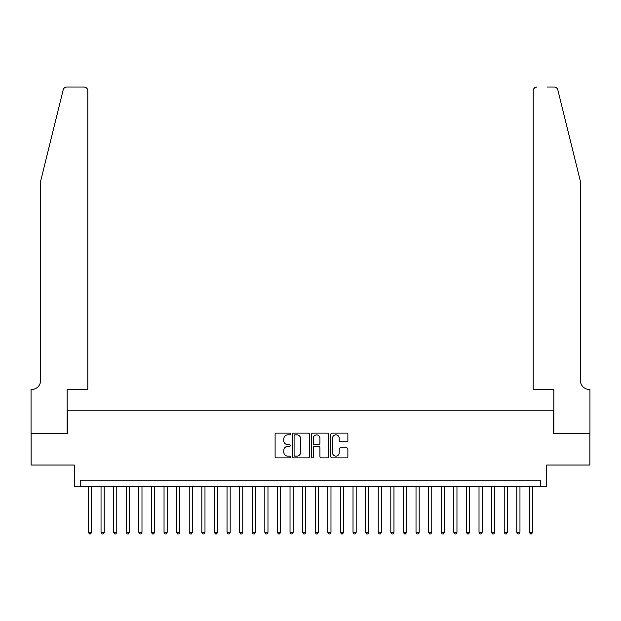 <?xml version="1.0" encoding="UTF-8"?>
<svg xmlns="http://www.w3.org/2000/svg" width="621" height="621" viewBox="0 0 621 621"><rect width="100%" height="100%" fill="white"/><g stroke="black" fill="none" stroke-linecap="round" stroke-linejoin="round"><path stroke-width="0.93" d="M290.341 434.001A0.869 0.869 0 0 0 289.479 433.132L276.337 433.132A1.234 1.234 0 0 0 275.103 434.366L275.103 456.629A1.234 1.234 0 0 0 276.337 457.871L289.479 457.871A0.869 0.869 0 0 0 290.341 457.002A0.869 0.869 0 0 0 289.479 456.132L287.779 456.132A3.959 3.959 0 0 1 283.82 452.181L283.82 450.326A3.959 3.959 0 0 1 287.779 446.367L289.479 446.367A0.869 0.869 0 0 0 290.341 445.498A0.869 0.869 0 0 0 289.479 444.636L287.779 444.636A3.959 3.959 0 0 1 283.82 440.677L283.82 438.822A3.959 3.959 0 0 1 287.779 434.863L289.479 434.863A0.869 0.869 0 0 0 290.341 434.001M346.642 441.849A1.234 1.234 0 0 0 347.876 440.615L347.876 434.366A1.234 1.234 0 0 0 346.642 433.132L332.049 433.132A1.234 1.234 0 0 0 330.814 434.366L330.814 456.629A1.234 1.234 0 0 0 332.049 457.871L346.642 457.871A1.234 1.234 0 0 0 347.876 456.629L347.876 449.084A1.234 1.234 0 0 0 346.642 447.85L340.393 447.85A1.234 1.234 0 0 0 339.159 449.084L339.159 452.825A3.307 3.307 0 0 1 335.852 456.132A3.307 3.307 0 0 1 332.546 452.825L332.546 438.17A3.307 3.307 0 0 1 335.852 434.863A3.307 3.307 0 0 1 339.159 438.17L339.159 440.615A1.234 1.234 0 0 0 340.393 441.849L346.642 441.849M540.433 486.445L546.736 486.445L546.736 465.028L589.888 465.028L589.888 433.528L553.668 433.528L553.668 410.854L67.332 410.854L67.332 433.528L31.112 433.528L31.112 465.028L74.264 465.028L74.264 486.445L540.433 486.445L540.433 480.149L80.567 480.149L80.567 486.445M309.421 434.366A1.234 1.234 0 0 0 308.179 433.132L293.586 433.132A1.234 1.234 0 0 0 292.351 434.366L292.351 456.629A1.234 1.234 0 0 0 293.586 457.871L308.179 457.871A1.234 1.234 0 0 0 309.421 456.629L309.421 434.366M312.821 433.132L327.414 433.132A1.234 1.234 0 0 1 328.649 434.366L328.649 456.629A1.234 1.234 0 0 1 327.414 457.871L321.166 457.871A1.234 1.234 0 0 1 319.931 456.629L319.931 447.601A1.234 1.234 0 0 0 318.689 446.367L314.552 446.367A1.234 1.234 0 0 0 313.31 447.601L313.31 457.002A0.869 0.869 0 0 1 312.448 457.871A0.869 0.869 0 0 1 311.579 457.002L311.579 434.366A1.234 1.234 0 0 1 312.821 433.132M294.952 434.863A0.869 0.869 0 0 0 294.082 435.732L294.082 455.271A0.869 0.869 0 0 0 294.952 456.132L296.745 456.132A3.959 3.959 0 0 0 300.696 452.181L300.696 438.822A3.959 3.959 0 0 0 296.745 434.863L294.952 434.863M319.931 438.232A3.307 3.307 0 0 0 316.625 434.925A3.307 3.307 0 0 0 313.31 438.232L313.31 443.402A1.234 1.234 0 0 0 314.552 444.636L318.689 444.636A1.234 1.234 0 0 0 319.931 443.402L319.931 438.232M88.438 486.445L88.438 532.306L91.59 532.306L91.59 486.445M91.59 532.306L90.643 533.944L89.385 533.944L88.438 532.306M63.163 89.929C64.126 87.856 64.126 87.856 63.163 89.929L40.559 181.549L40.559 380.611A8.818 8.818 0 0 1 31.741 389.437L31.05 389.437L31.05 433.528L67.146 433.528L67.146 389.437L87.809 389.437L87.809 90.837A3.78 3.78 0 0 0 84.029 87.056L66.835 87.056A3.78 3.78 0 0 0 63.163 89.929M73.573 87.056L84.029 87.056C86.311 87.297 87.569 88.555 87.809 90.837L87.809 389.437M40.559 380.611A8.818 8.818 0 0 1 31.741 389.437M573.509 153.457L557.837 89.929C556.874 87.856 556.874 87.856 557.837 89.929C556.874 87.856 556.874 87.856 557.837 89.929L580.441 181.549L580.441 380.611A8.818 8.818 0 0 0 589.259 389.437L589.95 389.437L589.95 433.528L553.854 433.528L553.854 389.437L533.191 389.437L533.191 90.837L533.191 389.437M547.427 87.056L554.165 87.056A3.78 3.78 0 0 1 557.837 89.929M536.971 87.056A3.78 3.78 0 0 0 533.191 90.837C533.431 88.555 534.689 87.297 536.971 87.056M580.441 380.611A8.818 8.818 0 0 0 589.259 389.437M101.037 486.445L101.037 532.306L104.188 532.306L104.188 486.445M104.188 532.306L103.241 533.944L101.984 533.944L101.037 532.306M113.635 486.445L113.635 532.306L116.787 532.306L116.787 486.445M116.787 532.306L115.84 533.944L114.582 533.944L113.635 532.306M126.234 486.445L126.234 532.306L129.385 532.306L129.385 486.445M129.385 532.306L128.438 533.944L127.181 533.944L126.234 532.306M138.832 486.445L138.832 532.306L141.984 532.306L141.984 486.445M141.984 532.306L141.045 533.944L139.779 533.944L138.832 532.306M151.439 486.445L151.439 532.306L154.582 532.306L154.582 486.445M154.582 532.306L153.643 533.944L152.378 533.944L151.439 532.306M164.037 486.445L164.037 532.306L167.181 532.306L167.181 486.445M167.181 532.306L166.242 533.944L164.976 533.944L164.037 532.306M176.636 486.445L176.636 532.306L179.787 532.306L179.787 486.445M179.787 532.306L178.84 533.944L177.575 533.944L176.636 532.306M189.234 486.445L189.234 532.306L192.386 532.306L192.386 486.445M192.386 532.306L191.439 533.944L190.181 533.944L189.234 532.306M201.833 486.445L201.833 532.306L204.984 532.306L204.984 486.445M204.984 532.306L204.037 533.944L202.78 533.944L201.833 532.306M214.431 486.445L214.431 532.306L217.583 532.306L217.583 486.445M217.583 532.306L216.636 533.944L215.378 533.944L214.431 532.306M227.03 486.445L227.03 532.306L230.181 532.306L230.181 486.445M230.181 532.306L229.234 533.944L227.977 533.944L227.03 532.306M239.628 486.445L239.628 532.306L242.78 532.306L242.78 486.445M242.78 532.306L241.833 533.944L240.575 533.944L239.628 532.306M252.227 486.445L252.227 532.306L255.378 532.306L255.378 486.445M255.378 532.306L254.431 533.944L253.174 533.944L252.227 532.306M264.825 486.445L264.825 532.306L267.977 532.306L267.977 486.445M267.977 532.306L267.03 533.944L265.772 533.944L264.825 532.306M277.424 486.445L277.424 532.306L280.576 532.306L280.576 486.445M280.576 532.306L279.629 533.944L278.371 533.944L277.424 532.306M290.023 486.445L290.023 532.306L293.174 532.306L293.174 486.445M293.174 532.306L292.235 533.944L290.97 533.944L290.023 532.306M302.629 486.445L302.629 532.306L305.773 532.306L305.773 486.445M305.773 532.306L304.833 533.944L303.568 533.944L302.629 532.306M315.227 486.445L315.227 532.306L318.371 532.306L318.371 486.445M318.371 532.306L317.432 533.944L316.167 533.944L315.227 532.306M327.826 486.445L327.826 532.306L330.977 532.306L330.977 486.445M330.977 532.306L330.03 533.944L328.765 533.944L327.826 532.306M340.424 486.445L340.424 532.306L343.576 532.306L343.576 486.445M343.576 532.306L342.629 533.944L341.371 533.944L340.424 532.306M353.023 486.445L353.023 532.306L356.175 532.306L356.175 486.445M356.175 532.306L355.228 533.944L353.97 533.944L353.023 532.306M365.622 486.445L365.622 532.306L368.773 532.306L368.773 486.445M368.773 532.306L367.826 533.944L366.569 533.944L365.622 532.306M378.22 486.445L378.22 532.306L381.372 532.306L381.372 486.445M381.372 532.306L380.425 533.944L379.167 533.944L378.22 532.306M390.819 486.445L390.819 532.306L393.97 532.306L393.97 486.445M393.97 532.306L393.023 533.944L391.766 533.944L390.819 532.306M403.417 486.445L403.417 532.306L406.569 532.306L406.569 486.445M406.569 532.306L405.622 533.944L404.364 533.944L403.417 532.306M416.016 486.445L416.016 532.306L419.167 532.306L419.167 486.445M419.167 532.306L418.22 533.944L416.963 533.944L416.016 532.306M428.614 486.445L428.614 532.306L431.766 532.306L431.766 486.445M431.766 532.306L430.819 533.944L429.561 533.944L428.614 532.306M441.213 486.445L441.213 532.306L444.364 532.306L444.364 486.445M444.364 532.306L443.425 533.944L442.16 533.944L441.213 532.306M453.819 486.445L453.819 532.306L456.963 532.306L456.963 486.445M456.963 532.306L456.024 533.944L454.758 533.944L453.819 532.306M466.418 486.445L466.418 532.306L469.561 532.306L469.561 486.445M469.561 532.306L468.622 533.944L467.357 533.944L466.418 532.306M479.016 486.445L479.016 532.306L482.168 532.306L482.168 486.445M482.168 532.306L481.221 533.944L479.955 533.944L479.016 532.306M491.615 486.445L491.615 532.306L494.766 532.306L494.766 486.445M494.766 532.306L493.819 533.944L492.562 533.944L491.615 532.306M504.213 486.445L504.213 532.306L507.365 532.306L507.365 486.445M507.365 532.306L506.418 533.944L505.16 533.944L504.213 532.306M516.812 486.445L516.812 532.306L519.963 532.306L519.963 486.445M519.963 532.306L519.016 533.944L517.759 533.944L516.812 532.306M529.41 486.445L529.41 532.306L532.562 532.306L532.562 486.445M532.562 532.306L531.615 533.944L530.357 533.944L529.41 532.306"/></g></svg>
